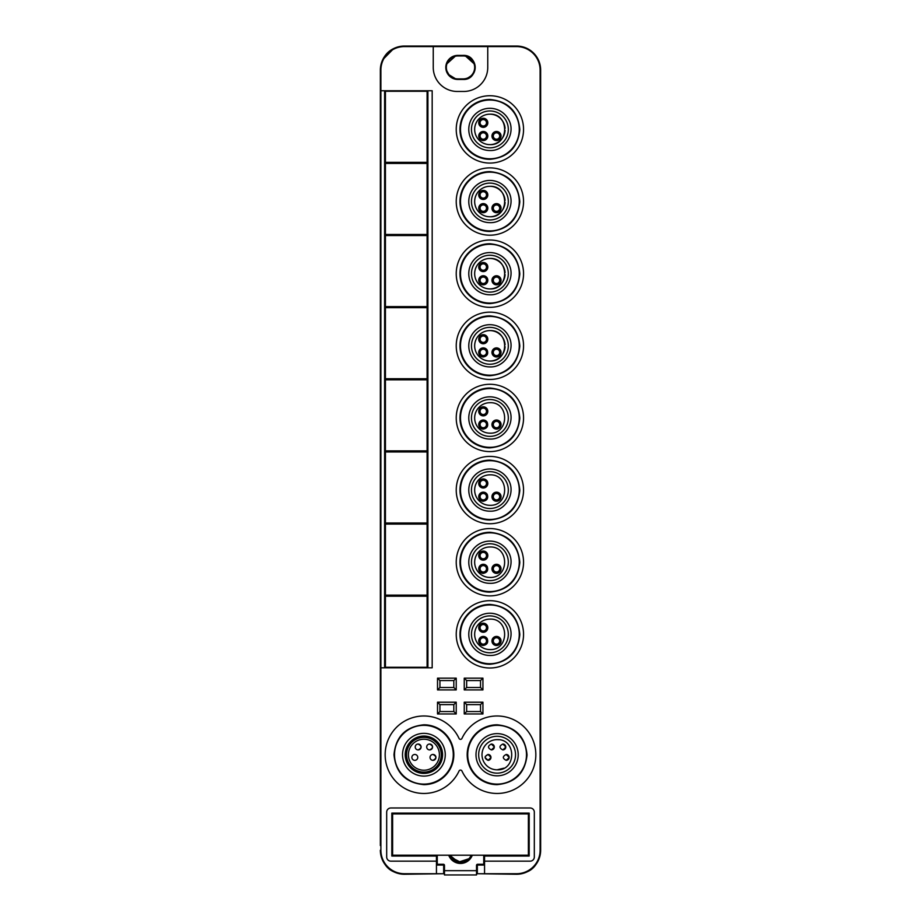 <?xml version="1.0" encoding="UTF-8"?>
<svg xmlns="http://www.w3.org/2000/svg" width="921" height="921" viewBox="0 0 921 921"><rect width="100%" height="100%" fill="white"/><g stroke="black" fill="none" stroke-linecap="round" stroke-linejoin="round"><path stroke-width="1.38" d="M484.55 855.218L484.55 873.718L516.6 873.718A23.509 23.509 0 0 0 540.109 850.21L540.109 70.1A23.509 23.509 0 0 0 516.6 46.58L487.75 46.58L487.75 67.429A24.05 24.05 0 0 1 463.7 91.467L457.3 91.467A24.05 24.05 0 0 1 433.25 67.429L433.25 46.58L404.4 46.58A23.509 23.509 0 0 0 380.891 70.1L380.891 90.742L427.908 90.742L427.908 667.806L384.621 667.806L384.621 90.742M384.621 667.806L380.891 667.806L380.891 850.21A23.509 23.509 0 0 0 404.4 873.718L436.45 873.718L436.45 855.218M459.049 771.015A1.6 1.6 0 0 1 461.951 771.015A1.6 1.6 0 0 0 459.049 771.015A38.74 38.74 0 0 1 388.754 771.015A38.74 38.74 0 0 1 407.612 719.577A38.74 38.74 0 0 1 459.049 738.435A1.6 1.6 0 0 0 461.951 738.435A38.74 38.74 0 0 1 532.246 738.435A38.74 38.74 0 0 0 461.951 738.435M482.938 689.91L482.938 678.155L464.242 678.155L464.242 689.91L482.938 689.91L480.532 687.503L480.532 680.561L466.648 680.561L466.648 687.503L480.532 687.503M464.242 702.205L464.242 713.959L482.938 713.959L482.938 702.205L464.242 702.205L466.648 704.611L466.648 711.553L480.532 711.553L480.532 704.611L466.648 704.611M456.229 702.205L437.521 702.205L437.521 713.959L456.229 713.959L456.229 702.205L453.823 704.611L439.927 704.611L439.927 711.553L453.823 711.553L453.823 704.611M456.229 678.155L437.521 678.155L437.521 689.91L456.229 689.91L456.229 678.155L453.823 680.561L439.927 680.561L439.927 687.503L453.823 687.503L453.823 680.561M429.647 744.041A2.936 2.936 0 0 0 426.699 746.977A2.936 2.936 0 0 0 429.647 749.913C433.434 747.956 433.434 745.998 429.647 744.041A2.936 2.936 0 0 1 432.582 746.885M418.157 744.041A2.936 2.936 0 0 0 415.221 746.977A2.936 2.936 0 0 0 418.157 749.913C421.945 747.956 421.945 745.998 418.157 744.041A2.936 2.936 0 0 1 421.093 746.885M432.985 754.46A2.936 2.936 0 0 0 430.038 757.396A2.936 2.936 0 0 0 432.985 760.332C436.773 758.374 436.773 756.417 432.985 754.46A2.936 2.936 0 0 1 435.921 757.304M414.818 754.46A2.936 2.936 0 0 0 411.871 757.396A2.936 2.936 0 0 0 414.818 760.332A2.936 2.936 0 0 0 417.754 757.396A2.936 2.936 0 0 0 414.818 754.46M429.647 749.913A2.936 2.936 0 0 0 432.571 747.184M418.157 749.913A2.936 2.936 0 0 0 421.081 747.184M432.985 760.332A2.936 2.936 0 0 0 435.909 757.603M423.902 770.221A15.496 15.496 0 0 0 439.398 754.725A15.496 15.496 0 0 0 423.902 739.229A15.496 15.496 0 0 0 408.406 754.725A15.496 15.496 0 0 0 423.902 770.221M432.225 769.968A17.361 17.361 0 0 0 439.133 746.401A17.361 17.361 0 0 0 415.578 739.482A17.361 17.361 0 0 0 408.659 763.048A17.361 17.361 0 0 0 432.225 769.968M496.5 139.221A3.2 3.2 0 0 0 499.712 136.02A3.2 3.2 0 0 0 496.5 132.808A3.2 3.2 0 0 0 493.299 136.02A3.2 3.2 0 0 0 496.5 139.221A3.2 3.2 0 0 0 499.274 134.408A3.2 3.2 0 0 0 496.5 132.808M496.5 644.159A3.2 3.2 0 0 0 499.712 640.958A3.2 3.2 0 0 0 496.5 637.746A3.2 3.2 0 0 0 493.299 640.958A3.2 3.2 0 0 0 496.5 644.159A3.2 3.2 0 0 0 499.274 639.347A3.2 3.2 0 0 0 496.5 637.746M496.5 355.621A3.2 3.2 0 0 0 499.712 352.421A3.2 3.2 0 0 0 496.5 349.209A3.2 3.2 0 0 0 493.299 352.421A3.2 3.2 0 0 0 496.5 355.621A3.2 3.2 0 0 0 499.274 350.82A3.2 3.2 0 0 0 496.5 349.209M496.5 427.758A3.2 3.2 0 0 0 499.712 424.558A3.2 3.2 0 0 0 496.5 421.346A3.2 3.2 0 0 0 493.299 424.558A3.2 3.2 0 0 0 496.5 427.758A3.2 3.2 0 0 0 499.274 422.946A3.2 3.2 0 0 0 496.5 421.346M496.5 211.358A3.2 3.2 0 0 0 499.712 208.146A3.2 3.2 0 0 0 496.5 204.946A3.2 3.2 0 0 0 493.299 208.146A3.2 3.2 0 0 0 496.5 211.358A3.2 3.2 0 0 0 499.274 206.546A3.2 3.2 0 0 0 496.5 204.946M496.5 283.495A3.2 3.2 0 0 0 499.712 280.283A3.2 3.2 0 0 0 496.5 277.083A3.2 3.2 0 0 0 493.299 280.283A3.2 3.2 0 0 0 496.5 283.495A3.2 3.2 0 0 0 499.274 278.683A3.2 3.2 0 0 0 496.5 277.083M496.5 572.022A3.2 3.2 0 0 0 499.712 568.821A3.2 3.2 0 0 0 496.5 565.621A3.2 3.2 0 0 0 493.299 568.821A3.2 3.2 0 0 0 496.5 572.022A3.2 3.2 0 0 0 499.274 567.221A3.2 3.2 0 0 0 496.5 565.621M496.5 499.896A3.2 3.2 0 0 0 499.712 496.684A3.2 3.2 0 0 0 496.5 493.483A3.2 3.2 0 0 0 493.299 496.684A3.2 3.2 0 0 0 496.5 499.896A3.2 3.2 0 0 0 499.274 495.084A3.2 3.2 0 0 0 496.5 493.483M414.945 738.343A18.673 18.673 0 0 1 440.284 745.768A18.673 18.673 0 0 1 432.847 771.119A18.673 18.673 0 0 1 407.508 763.682A18.673 18.673 0 0 1 414.945 738.343M486.058 134.408A3.2 3.2 0 0 0 480.071 136.02A3.2 3.2 0 0 0 483.272 139.221A3.2 3.2 0 0 0 486.058 134.408M486.058 121.192A3.2 3.2 0 0 0 480.071 122.792A3.2 3.2 0 0 0 483.272 126.004A3.2 3.2 0 0 0 486.058 121.192M486.058 639.347A3.2 3.2 0 0 0 480.071 640.958A3.2 3.2 0 0 0 483.272 644.159A3.2 3.2 0 0 0 486.058 639.347M486.058 626.13A3.2 3.2 0 0 0 480.071 627.731A3.2 3.2 0 0 0 483.272 630.943A3.2 3.2 0 0 0 486.058 626.13M486.058 350.82A3.2 3.2 0 0 0 480.071 352.421A3.2 3.2 0 0 0 483.272 355.621A3.2 3.2 0 0 0 486.058 350.82M486.058 337.593A3.2 3.2 0 0 0 480.071 339.193A3.2 3.2 0 0 0 483.272 342.405A3.2 3.2 0 0 0 486.058 337.593M486.058 422.946A3.2 3.2 0 0 0 480.071 424.558A3.2 3.2 0 0 0 483.272 427.758A3.2 3.2 0 0 0 486.058 422.946M486.058 409.73A3.2 3.2 0 0 0 480.071 411.33A3.2 3.2 0 0 0 483.272 414.531A3.2 3.2 0 0 0 486.058 409.73M486.058 206.546A3.2 3.2 0 0 0 480.071 208.146A3.2 3.2 0 0 0 483.272 211.358A3.2 3.2 0 0 0 486.058 206.546M486.058 193.329A3.2 3.2 0 0 0 480.071 194.93A3.2 3.2 0 0 0 483.272 198.13A3.2 3.2 0 0 0 486.058 193.329M486.058 278.683A3.2 3.2 0 0 0 480.071 280.283A3.2 3.2 0 0 0 483.272 283.495A3.2 3.2 0 0 0 486.058 278.683M486.058 265.455A3.2 3.2 0 0 0 480.071 267.055A3.2 3.2 0 0 0 483.272 270.267A3.2 3.2 0 0 0 486.058 265.455M486.058 567.221A3.2 3.2 0 0 0 480.071 568.821A3.2 3.2 0 0 0 483.272 572.022A3.2 3.2 0 0 0 486.058 567.221M486.058 553.993A3.2 3.2 0 0 0 480.071 555.593A3.2 3.2 0 0 0 483.272 558.805A3.2 3.2 0 0 0 486.058 553.993M486.058 495.084A3.2 3.2 0 0 0 480.071 496.684A3.2 3.2 0 0 0 483.272 499.896A3.2 3.2 0 0 0 486.058 495.084M486.058 481.856A3.2 3.2 0 0 0 480.071 483.467A3.2 3.2 0 0 0 483.272 486.668A3.2 3.2 0 0 0 486.058 481.856M505.779 746.885L502.843 744.041C499.055 745.998 499.055 747.956 502.843 749.913L505.779 747.184M494.289 746.885L491.354 744.041C487.566 745.998 487.566 747.956 491.354 749.913L494.289 747.184M509.117 757.304L506.182 754.46C502.394 756.417 502.394 758.374 506.182 760.332L509.117 757.603M490.951 757.304L488.015 754.46L485.229 756.463M485.079 757.499L488.015 760.332L490.951 757.603M496.5 140.556A4.547 4.547 0 0 0 500.437 133.741A4.547 4.547 0 0 0 491.964 136.02A4.547 4.547 0 0 0 496.5 140.556M483.272 140.556A4.547 4.547 0 0 0 487.209 133.741A4.547 4.547 0 0 0 478.736 136.02A4.547 4.547 0 0 0 483.272 140.556M483.272 127.34A4.547 4.547 0 0 0 487.209 120.524A4.547 4.547 0 0 0 478.736 122.792A4.547 4.547 0 0 0 483.272 127.34M496.5 645.494A4.547 4.547 0 0 0 500.437 638.679A4.547 4.547 0 0 0 491.964 640.958A4.547 4.547 0 0 0 496.5 645.494M483.272 645.494C487.174 644.723 488.487 642.444 487.209 638.679A4.547 4.547 0 0 0 478.736 640.958A4.547 4.547 0 0 0 483.272 645.494M483.272 632.278A4.547 4.547 0 0 0 487.209 625.463A4.547 4.547 0 0 0 478.736 627.731A4.547 4.547 0 0 0 483.272 632.278M496.5 356.957A4.547 4.547 0 0 0 500.437 350.153A4.547 4.547 0 0 0 491.964 352.421A4.547 4.547 0 0 0 496.5 356.957M483.272 356.957C487.174 356.185 488.487 353.917 487.209 350.153A4.547 4.547 0 0 0 478.736 352.421A4.547 4.547 0 0 0 483.272 356.957M483.272 343.74A4.547 4.547 0 0 0 487.209 336.925A4.547 4.547 0 0 0 478.736 339.193A4.547 4.547 0 0 0 483.272 343.74M496.5 429.094A4.547 4.547 0 0 0 500.437 422.279A4.547 4.547 0 0 0 491.964 424.558A4.547 4.547 0 0 0 496.5 429.094M483.272 429.094C487.174 428.323 488.487 426.043 487.209 422.279A4.547 4.547 0 0 0 478.736 424.558A4.547 4.547 0 0 0 483.272 429.094M483.272 415.866A4.547 4.547 0 0 0 487.209 409.062A4.547 4.547 0 0 0 478.736 411.33A4.547 4.547 0 0 0 483.272 415.866M496.5 212.693A4.547 4.547 0 0 0 500.437 205.878A4.547 4.547 0 0 0 491.964 208.146A4.547 4.547 0 0 0 496.5 212.693M483.272 212.693A4.547 4.547 0 0 0 487.209 205.878A4.547 4.547 0 0 0 478.736 208.146A4.547 4.547 0 0 0 483.272 212.693M483.272 199.466A4.547 4.547 0 0 0 487.209 192.662A4.547 4.547 0 0 0 478.736 194.93A4.547 4.547 0 0 0 483.272 199.466M496.5 284.831A4.547 4.547 0 0 0 500.437 278.015A4.547 4.547 0 0 0 491.964 280.283A4.547 4.547 0 0 0 496.5 284.831M483.272 284.831A4.547 4.547 0 0 0 487.209 278.015A4.547 4.547 0 0 0 478.736 280.283A4.547 4.547 0 0 0 483.272 284.831M483.272 271.603A4.547 4.547 0 0 0 487.209 264.788A4.547 4.547 0 0 0 478.736 267.055A4.547 4.547 0 0 0 483.272 271.603M496.5 573.357A4.547 4.547 0 0 0 500.437 566.553A4.547 4.547 0 0 0 491.964 568.821A4.547 4.547 0 0 0 496.5 573.357M483.272 573.357C487.174 572.586 488.487 570.318 487.209 566.553A4.547 4.547 0 0 0 478.736 568.821A4.547 4.547 0 0 0 483.272 573.357M483.272 560.141A4.547 4.547 0 0 0 487.209 553.325A4.547 4.547 0 0 0 478.736 555.593A4.547 4.547 0 0 0 483.272 560.141M496.5 501.231A4.547 4.547 0 0 0 500.437 494.416A4.547 4.547 0 0 0 491.964 496.684A4.547 4.547 0 0 0 496.5 501.231M483.272 501.231C487.174 500.448 488.487 498.18 487.209 494.416A4.547 4.547 0 0 0 478.736 496.684A4.547 4.547 0 0 0 483.272 501.231M483.272 488.003A4.547 4.547 0 0 0 487.209 481.188A4.547 4.547 0 0 0 478.736 483.467A4.547 4.547 0 0 0 483.272 488.003M502.843 749.913A2.936 2.936 0 0 0 505.779 746.977A2.936 2.936 0 0 0 502.843 744.041M491.354 749.913A2.936 2.936 0 0 0 494.301 746.977A2.936 2.936 0 0 0 491.354 744.041M506.182 760.332A2.936 2.936 0 0 0 509.129 757.396A2.936 2.936 0 0 0 506.182 754.46M488.015 760.332A2.936 2.936 0 0 0 490.962 757.396A2.936 2.936 0 0 0 488.015 754.46C484.227 756.417 484.227 758.374 488.015 760.332M489.891 114.181A15.231 15.231 0 0 0 474.66 129.401A15.231 15.231 0 0 0 489.891 144.632C509.52 145.564 509.543 113.248 489.891 114.181A15.231 15.231 0 0 1 505.076 128.353M489.891 619.119A15.231 15.231 0 0 0 474.66 634.339A15.231 15.231 0 0 0 489.891 649.57C509.52 650.502 509.543 618.187 489.891 619.119C509.532 618.187 509.532 650.502 489.891 649.57M489.891 330.581A15.231 15.231 0 0 0 474.66 345.812A15.231 15.231 0 0 0 489.891 361.032C509.52 361.965 509.543 329.649 489.891 330.581A15.231 15.231 0 0 1 505.076 344.753M489.891 402.707A15.231 15.231 0 0 0 474.66 417.938A15.231 15.231 0 0 0 489.891 433.169C509.52 434.102 509.543 401.786 489.891 402.707C509.532 401.775 509.532 434.102 489.891 433.169M489.891 186.307A15.231 15.231 0 0 0 474.66 201.538A15.231 15.231 0 0 0 489.891 216.769C509.52 217.701 509.543 185.386 489.891 186.307A15.231 15.231 0 0 1 505.076 200.49M489.891 258.444A15.231 15.231 0 0 0 474.66 273.675A15.231 15.231 0 0 0 489.891 288.906C509.52 289.839 509.543 257.512 489.891 258.444A15.231 15.231 0 0 1 505.076 272.628M489.891 546.982A15.231 15.231 0 0 0 474.66 562.213A15.231 15.231 0 0 0 489.891 577.432C509.52 578.365 509.543 546.049 489.891 546.982C509.532 546.049 509.532 578.365 489.891 577.432M489.891 474.845A15.231 15.231 0 0 0 474.66 490.076A15.231 15.231 0 0 0 489.891 505.307C509.52 506.239 509.543 473.924 489.891 474.845C509.532 473.912 509.532 506.239 489.891 505.307M497.098 739.632A15.093 15.093 0 0 0 482.005 754.725A15.093 15.093 0 0 0 497.098 769.818C516.566 770.75 516.577 738.711 497.098 739.632L498.883 739.736M489.891 144.632A15.231 15.231 0 0 0 505.088 130.322M489.891 361.032A15.231 15.231 0 0 0 505.088 346.722M489.891 216.769A15.231 15.231 0 0 0 505.088 202.459M489.891 288.906A15.231 15.231 0 0 0 505.088 274.585M497.098 769.818L503.96 768.172M413.656 735.971A21.379 21.379 0 0 1 442.656 744.479A21.379 21.379 0 0 1 434.148 773.479A21.379 21.379 0 0 1 405.136 764.971A21.379 21.379 0 0 1 413.656 735.971M505.848 120.191A18.432 18.432 0 0 0 471.448 129.401A18.432 18.432 0 0 0 489.891 147.844A18.432 18.432 0 0 0 505.848 120.191A18.432 18.432 0 0 0 489.891 110.969M505.848 625.129A18.432 18.432 0 0 0 471.448 634.339A18.432 18.432 0 0 0 489.891 652.782A18.432 18.432 0 0 0 505.848 625.129A18.432 18.432 0 0 0 489.891 615.907M505.848 336.591A18.432 18.432 0 0 0 471.448 345.812A18.432 18.432 0 0 0 489.891 364.244A18.432 18.432 0 0 0 505.848 336.591A18.432 18.432 0 0 0 489.891 327.369M505.848 408.728A18.432 18.432 0 0 0 471.448 417.938A18.432 18.432 0 0 0 489.891 436.37A18.432 18.432 0 0 0 505.848 408.728A18.432 18.432 0 0 0 489.891 399.507M505.848 192.316A18.432 18.432 0 0 0 471.448 201.538A18.432 18.432 0 0 0 489.891 219.969A18.432 18.432 0 0 0 505.848 192.316A18.432 18.432 0 0 0 489.891 183.106M505.848 264.454A18.432 18.432 0 0 0 471.448 273.675A18.432 18.432 0 0 0 489.891 292.107A18.432 18.432 0 0 0 505.848 264.454A18.432 18.432 0 0 0 489.891 255.244M505.848 552.991A18.432 18.432 0 0 0 471.448 562.213A18.432 18.432 0 0 0 489.891 580.644A18.432 18.432 0 0 0 505.848 552.991A18.432 18.432 0 0 0 489.891 543.77M505.848 480.854A18.432 18.432 0 0 0 471.448 490.076A18.432 18.432 0 0 0 489.891 508.507A18.432 18.432 0 0 0 505.848 480.854A18.432 18.432 0 0 0 489.891 471.644M513.066 745.515A18.432 18.432 0 0 0 478.667 754.725A18.432 18.432 0 0 0 497.098 773.156A18.432 18.432 0 0 0 513.066 745.515A18.432 18.432 0 0 0 497.098 736.293M489.891 108.298A21.102 21.102 0 0 0 468.777 129.401A21.102 21.102 0 0 0 489.891 150.514C505.502 151.228 516.6 132.014 508.162 118.855A21.102 21.102 0 0 0 489.891 108.298M489.891 613.236A21.102 21.102 0 0 0 468.777 634.339A21.102 21.102 0 0 0 489.891 655.453C505.502 656.166 516.6 636.952 508.162 623.793A21.102 21.102 0 0 0 489.891 613.236M489.891 324.699A21.102 21.102 0 0 0 468.777 345.812A21.102 21.102 0 0 0 489.891 366.915C505.502 367.629 516.6 348.414 508.162 335.256A21.102 21.102 0 0 0 489.891 324.699M489.891 396.836A21.102 21.102 0 0 0 468.777 417.938A21.102 21.102 0 0 0 489.891 439.052C505.502 439.766 516.6 420.552 508.162 407.393A21.102 21.102 0 0 0 489.891 396.836M489.891 180.435A21.102 21.102 0 0 0 468.777 201.538A21.102 21.102 0 0 0 489.891 222.64C505.502 223.366 516.6 204.14 508.162 190.981A21.102 21.102 0 0 0 489.891 180.435M489.891 252.573A21.102 21.102 0 0 0 468.777 273.675A21.102 21.102 0 0 0 489.891 294.778C505.502 295.503 516.6 276.277 508.162 263.118A21.102 21.102 0 0 0 489.891 252.573M489.891 541.099A21.102 21.102 0 0 0 468.777 562.213A21.102 21.102 0 0 0 489.891 583.315C505.502 584.041 516.6 564.815 508.162 551.656A21.102 21.102 0 0 0 489.891 541.099M489.891 468.973A21.102 21.102 0 0 0 468.777 490.076A21.102 21.102 0 0 0 489.891 511.178C505.502 511.903 516.6 492.677 508.162 479.519A21.102 21.102 0 0 0 489.891 468.973M497.098 733.623A21.102 21.102 0 0 0 475.996 754.725A21.102 21.102 0 0 0 497.098 775.827A21.102 21.102 0 0 0 515.38 744.168A21.102 21.102 0 0 0 497.098 733.623M489.891 100.021A29.391 29.391 0 0 0 460.5 129.401A29.391 29.391 0 0 0 489.891 158.792A29.391 29.391 0 0 0 519.271 129.401A29.391 29.391 0 0 0 489.891 100.021M489.891 604.959A29.391 29.391 0 0 0 460.5 634.339A29.391 29.391 0 0 0 489.891 663.73A29.391 29.391 0 0 0 519.271 634.339A29.391 29.391 0 0 0 489.891 604.959M489.891 316.421A29.391 29.391 0 0 0 460.5 345.812A29.391 29.391 0 0 0 489.891 375.192A29.391 29.391 0 0 0 519.271 345.812A29.391 29.391 0 0 0 489.891 316.421M489.891 388.558A29.391 29.391 0 0 0 460.5 417.938A29.391 29.391 0 0 0 489.891 447.33A29.391 29.391 0 0 0 519.271 417.938A29.391 29.391 0 0 0 489.891 388.558M489.891 172.146A29.391 29.391 0 0 0 460.5 201.538A29.391 29.391 0 0 0 489.891 230.929A29.391 29.391 0 0 0 519.271 201.538A29.391 29.391 0 0 0 489.891 172.146M489.891 244.284A29.391 29.391 0 0 0 460.5 273.675A29.391 29.391 0 0 0 489.891 303.067A29.391 29.391 0 0 0 519.271 273.675A29.391 29.391 0 0 0 489.891 244.284M489.891 532.822A29.391 29.391 0 0 0 460.5 562.213A29.391 29.391 0 0 0 489.891 591.593A29.391 29.391 0 0 0 519.271 562.213A29.391 29.391 0 0 0 489.891 532.822M489.891 460.684A29.391 29.391 0 0 0 460.5 490.076A29.391 29.391 0 0 0 489.891 519.467A29.391 29.391 0 0 0 519.271 490.076A29.391 29.391 0 0 0 489.891 460.684M497.098 725.334A29.391 29.391 0 0 0 467.718 754.725A29.391 29.391 0 0 0 497.098 784.116A29.391 29.391 0 0 0 526.49 754.725A29.391 29.391 0 0 0 497.098 725.334M423.902 725.334A29.391 29.391 0 0 0 394.51 754.725A29.391 29.391 0 0 0 423.902 784.116A29.391 29.391 0 0 0 453.282 754.725A29.391 29.391 0 0 0 423.902 725.334M385.427 91.271L427.102 91.271L427.102 162.338L385.427 162.338L385.427 91.271M385.427 163.408L427.102 163.408L427.102 234.475L385.427 234.475L385.427 163.408M385.427 235.546L427.102 235.546L427.102 306.601L385.427 306.601L385.427 235.546M385.427 307.672L427.102 307.672L427.102 378.738L385.427 378.738L385.427 307.672M385.427 379.809L427.102 379.809L427.102 450.876L385.427 450.876L385.427 379.809M385.427 451.946L427.102 451.946L427.102 523.013L385.427 523.013L385.427 451.946M385.427 524.072L427.102 524.072L427.102 595.139L385.427 595.139L385.427 524.072M385.427 596.209L427.102 596.209L427.102 667.276L385.427 667.276L385.427 596.209M528.389 855.218L392.611 855.218L392.611 813.922L528.389 813.922L528.389 855.218M489.891 159.321C507.805 157.629 517.786 147.832 519.801 129.953C518.293 111.487 508.311 101.333 489.891 99.48A29.921 29.921 0 0 0 459.97 129.401A29.921 29.921 0 0 0 489.891 159.321C508.058 157.549 518.039 147.579 519.812 129.401C518.039 111.234 508.058 101.252 489.891 99.48M489.891 664.26C507.805 662.567 517.786 652.77 519.801 634.891C518.293 616.425 508.311 606.271 489.891 604.418A29.921 29.921 0 0 0 459.97 634.339A29.921 29.921 0 0 0 489.891 664.26C508.058 662.487 518.039 652.517 519.812 634.339C518.039 616.172 508.058 606.191 489.891 604.418M489.891 375.733C507.805 374.03 517.786 364.244 519.801 346.354C518.293 327.888 508.311 317.733 489.891 315.88A29.921 29.921 0 0 0 459.97 345.812A29.921 29.921 0 0 0 489.891 375.733C508.058 373.961 518.039 363.979 519.812 345.812C518.039 327.634 508.058 317.653 489.891 315.88M489.891 447.859C507.805 446.167 517.786 436.37 519.801 418.479C518.293 400.025 508.311 389.871 489.891 388.017A29.921 29.921 0 0 0 459.97 417.938A29.921 29.921 0 0 0 489.891 447.859C508.058 446.086 518.039 436.117 519.812 417.938C518.039 399.772 508.058 389.79 489.891 388.017M489.891 231.459C507.805 229.766 517.786 219.969 519.801 202.079C518.293 183.624 508.311 173.47 489.891 171.617A29.921 29.921 0 0 0 459.97 201.538A29.921 29.921 0 0 0 489.891 231.459C508.058 229.686 518.039 219.716 519.812 201.538C518.039 183.36 508.058 173.39 489.891 171.617M489.891 303.596C507.805 301.892 517.786 292.107 519.801 274.216C518.293 255.762 508.311 245.608 489.891 243.754A29.921 29.921 0 0 0 459.97 273.675A29.921 29.921 0 0 0 489.891 303.596C508.058 301.823 518.039 291.842 519.812 273.675C518.039 255.497 508.058 245.527 489.891 243.754M489.891 592.134C507.805 590.43 517.786 580.644 519.801 562.754C518.293 544.299 508.311 534.134 489.891 532.292A29.921 29.921 0 0 0 459.97 562.213A29.921 29.921 0 0 0 489.891 592.134C508.058 590.361 518.039 580.38 519.812 562.213C518.039 544.035 508.058 534.065 489.891 532.292M489.891 519.997C507.805 518.304 517.786 508.507 519.801 490.617C518.293 472.162 508.311 462.008 489.891 460.155A29.921 29.921 0 0 0 459.97 490.076A29.921 29.921 0 0 0 489.891 519.997C508.058 518.224 518.039 508.254 519.812 490.076C518.039 471.897 508.058 461.928 489.891 460.155M497.098 784.646C515.023 782.954 524.993 773.156 527.019 755.266C525.5 736.812 515.53 726.657 497.098 724.804A29.921 29.921 0 0 0 467.177 754.725A29.921 29.921 0 0 0 497.098 784.646C515.276 782.873 525.246 772.903 527.019 754.725C525.246 736.547 515.276 726.577 497.098 724.804M423.902 784.646C441.815 782.954 451.797 773.156 453.811 755.266C452.303 736.812 442.322 726.657 423.902 724.804C405.724 726.577 395.754 736.547 393.981 754.725C395.754 772.903 405.724 782.873 423.902 784.646A29.921 29.921 0 0 0 453.823 754.725A29.921 29.921 0 0 0 423.902 724.804M449.275 855.218A12.019 12.019 0 0 0 471.725 855.218M483.744 855.218L483.744 864.266L477.596 864.266A1.071 1.071 0 0 0 476.525 865.337L476.525 874.95L444.475 874.95L444.475 865.337A1.071 1.071 0 0 0 443.404 864.266L437.256 864.266L437.256 855.218M448.711 855.218A12.56 12.56 0 0 0 472.289 855.218M463.931 861.872L468.916 858.729L458.313 862.183L449.851 855.218A11.489 11.489 0 0 0 471.149 855.218M490.824 855.218L490.824 856.023M490.824 813.116L490.824 813.922M427.102 591.673L427.908 591.673M427.102 527.549L427.908 527.549M427.102 519.536L427.908 519.536M427.102 455.411L427.908 455.411M427.102 447.399L427.908 447.399M427.102 383.286L427.908 383.286M427.102 375.261L427.908 375.261M427.102 311.148L427.908 311.148M427.102 303.136L427.908 303.136M427.102 239.011L427.908 239.011M427.102 230.998L427.908 230.998M427.102 166.885L427.908 166.885M427.102 158.861L427.908 158.861M427.102 94.748L427.908 94.748M427.102 663.799L427.908 663.799M427.102 599.686L427.908 599.686M384.621 92.607L385.427 92.607M427.102 92.607L427.908 92.607M384.621 94.748L385.427 94.748M384.621 158.861L385.427 158.861M384.621 161.002L385.427 161.002M427.102 161.002L427.908 161.002M384.621 164.744L385.427 164.744M427.102 164.744L427.908 164.744M384.621 166.885L385.427 166.885M384.621 230.998L385.427 230.998M384.621 233.14L385.427 233.14M427.102 233.14L427.908 233.14M384.621 236.881L385.427 236.881M427.102 236.881L427.908 236.881M384.621 239.011L385.427 239.011M384.621 303.136L385.427 303.136M384.621 305.265L385.427 305.265M427.102 305.265L427.908 305.265M384.621 309.007L385.427 309.007M427.102 309.007L427.908 309.007M384.621 311.148L385.427 311.148M384.621 375.261L385.427 375.261M384.621 377.403L385.427 377.403M427.102 377.403L427.908 377.403M384.621 381.144L385.427 381.144M427.102 381.144L427.908 381.144M384.621 383.286L385.427 383.286M384.621 447.399L385.427 447.399M384.621 449.54L385.427 449.54M427.102 449.54L427.908 449.54M384.621 453.282L385.427 453.282M427.102 453.282L427.908 453.282M384.621 455.411L385.427 455.411M384.621 519.536L385.427 519.536M384.621 521.677L385.427 521.677M427.102 521.677L427.908 521.677M384.621 525.407L385.427 525.407M427.102 525.407L427.908 525.407M384.621 527.549L385.427 527.549M384.621 591.673L385.427 591.673M384.621 593.803L385.427 593.803M427.102 593.803L427.908 593.803M384.621 597.545L385.427 597.545M427.102 597.545L427.908 597.545M384.621 599.686L385.427 599.686M384.621 663.799L385.427 663.799M384.621 665.941L385.427 665.941M427.102 665.941L427.908 665.941M436.45 856.023L391.816 856.023L391.816 813.116L529.184 813.116L529.184 856.023L484.55 856.023M430.176 813.922L430.176 813.116M430.176 856.023L430.176 855.218M488.153 813.116L488.153 813.922M488.153 855.218L488.153 856.023M432.847 813.116L432.847 813.922M432.847 855.218L432.847 856.023M489.891 95.738A33.663 33.663 0 0 0 456.229 129.401A33.663 33.663 0 0 0 489.891 163.063A33.663 33.663 0 0 0 523.554 129.401A33.663 33.663 0 0 0 489.891 95.738M489.891 600.676A33.663 33.663 0 0 0 456.229 634.339A33.663 33.663 0 0 0 489.891 668.001A33.663 33.663 0 0 0 523.554 634.339A33.663 33.663 0 0 0 489.891 600.676M489.891 312.15A33.663 33.663 0 0 0 456.229 345.812A33.663 33.663 0 0 0 489.891 379.475A33.663 33.663 0 0 0 523.554 345.812A33.663 33.663 0 0 0 489.891 312.15M489.891 384.276A33.663 33.663 0 0 0 456.229 417.938A33.663 33.663 0 0 0 489.891 451.601A33.663 33.663 0 0 0 523.554 417.938A33.663 33.663 0 0 0 489.891 384.276M489.891 167.875A33.663 33.663 0 0 0 456.229 201.538A33.663 33.663 0 0 0 489.891 235.2A33.663 33.663 0 0 0 523.554 201.538A33.663 33.663 0 0 0 489.891 167.875M489.891 240.013A33.663 33.663 0 0 0 456.229 273.675A33.663 33.663 0 0 0 489.891 307.338A33.663 33.663 0 0 0 523.554 273.675A33.663 33.663 0 0 0 489.891 240.013M489.891 528.55A33.663 33.663 0 0 0 456.229 562.213A33.663 33.663 0 0 0 489.891 595.875A33.663 33.663 0 0 0 523.554 562.213A33.663 33.663 0 0 0 489.891 528.55M489.891 456.413A33.663 33.663 0 0 0 456.229 490.076A33.663 33.663 0 0 0 489.891 523.738A33.663 33.663 0 0 0 523.554 490.076A33.663 33.663 0 0 0 489.891 456.413M461.951 771.015A38.74 38.74 0 0 0 513.388 789.873A38.74 38.74 0 0 0 532.246 738.435M460.903 862.39L450.968 857.324M463.171 79.448A12.019 12.019 0 0 0 475.19 67.429A12.019 12.019 0 0 0 463.171 55.398L457.829 55.398A12.019 12.019 0 0 0 445.81 67.429A12.019 12.019 0 0 0 457.829 79.448L463.171 79.448C478.678 80.185 478.678 54.661 463.171 55.398M457.829 78.907L463.171 78.907A11.489 11.489 0 0 0 474.66 67.429A11.489 11.489 0 0 0 463.171 55.939L457.829 55.939A11.489 11.489 0 0 0 446.34 67.429A11.489 11.489 0 0 0 457.829 78.907M427.908 90.742L432.179 90.742L432.179 667.806L427.908 667.806M484.55 861.158L530.151 861.158A4.168 4.168 0 0 0 534.318 856.99L534.318 812.149A4.168 4.168 0 0 0 530.151 807.982L390.849 807.982A4.168 4.168 0 0 0 386.682 812.149L386.682 856.99A4.168 4.168 0 0 0 390.849 861.158L436.45 861.158M484.55 873.718L477.331 873.718L477.331 865.061L484.55 865.061M436.45 865.061L443.669 865.061L443.669 873.718L436.45 873.718M452.81 77.755L450.173 75.994M446.938 63.768L455.273 56.227M468.19 77.755L470.827 75.994L468.156 77.767M472.059 60.153L474.062 63.756L465.727 56.227L472.036 60.107M433.25 46.58L487.75 46.58M380.891 667.806L380.891 90.742M382.664 59.796L393.704 48.56C385.726 52.347 381.282 59.531 380.35 70.1L380.35 845.559M380.35 90.131L380.35 70.1A24.05 24.05 0 0 1 404.4 46.05L516.6 46.05A24.05 24.05 0 0 1 540.65 70.1L540.65 90.131M477.331 870.518L476.525 870.518M444.475 870.518L443.669 870.518M393.704 871.75C386.383 868.676 381.927 861.722 380.361 850.9M527.296 871.75C534.617 868.676 539.073 861.722 540.639 850.9M446.938 71.09L448.941 74.693M448.964 74.739L455.285 78.63M477.861 873.718L516.6 874.259A24.05 24.05 0 0 0 540.65 850.21L540.65 845.559M380.35 850.21A24.05 24.05 0 0 0 404.4 874.259L443.139 873.718M538.336 59.796L537.507 58.207L538.336 59.796M540.65 850.21L540.65 70.1M466.648 680.561L464.242 678.155M480.532 680.561L482.938 678.155M466.648 687.503L464.242 689.91M439.927 687.503L437.521 689.91M439.927 680.561L437.521 678.155M453.823 687.503L456.229 689.91M453.823 711.553L456.229 713.959M439.927 711.553L437.521 713.959M439.927 704.611L437.521 702.205M480.532 711.553L482.938 713.959M466.648 711.553L464.242 713.959M480.532 704.611L482.938 702.205M476.525 870.679L444.475 870.679"/></g></svg>
